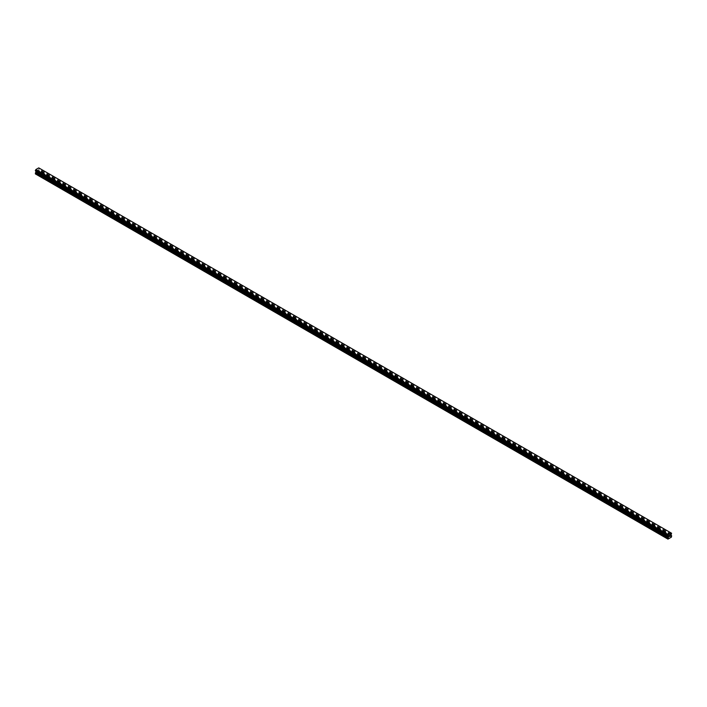 <?xml version="1.0" encoding="UTF-8"?>
<svg xmlns="http://www.w3.org/2000/svg" width="707" height="707" viewBox="0 0 707 707"><rect width="100%" height="100%" fill="white"/><g stroke="black" fill="none" stroke-linecap="round" stroke-linejoin="round"><path stroke-width="0.53" stroke-dasharray="3.54 2.65" d="M666.683 534.289L667.717 534.041L666.683 534.289M667.541 536.41L666.515 536.728L667.541 536.41M656.396 528.35L657.43 528.102L656.396 528.35M657.254 530.471L656.237 530.789L657.254 530.471M646.118 522.42L647.152 522.173L646.118 522.42M646.976 524.532L645.951 524.859L646.976 524.532M635.832 516.481L636.866 516.234L635.832 516.481M636.689 518.593L635.673 518.92L636.689 518.593M625.554 510.542L626.588 510.295L625.554 510.542M626.411 512.663L625.386 512.982L626.411 512.663M615.267 504.604L616.301 504.356L615.267 504.604M616.124 506.725L615.108 507.052L616.124 506.725M604.989 498.674L606.023 498.426L604.989 498.674M605.846 500.786L604.821 501.113L605.846 500.786M594.702 492.735L595.736 492.487L594.702 492.735M595.559 494.856L594.543 495.174L595.559 494.856M584.424 486.796L585.458 486.549L584.424 486.796M585.281 488.917L584.256 489.235L585.281 488.917M574.137 480.857L575.171 480.619L574.137 480.857M574.994 482.978L573.978 483.305L574.994 482.978M563.859 474.927L564.893 474.68L563.859 474.927M564.716 477.039L563.691 477.366L564.716 477.039M553.572 468.988L554.606 468.741L553.572 468.988M554.429 471.109L553.413 471.428L554.429 471.109M543.294 463.05L544.328 462.802L543.294 463.05M544.151 465.171L543.126 465.489L544.151 465.171M533.007 457.12L534.041 456.872L533.007 457.12M533.865 459.232L532.848 459.559L533.865 459.232M522.729 451.181L523.763 450.933L522.729 451.181M523.587 453.293L522.561 453.62L523.587 453.293M512.442 445.242L513.476 444.995L512.442 445.242M513.3 447.363L512.283 447.681L513.3 447.363M502.164 439.303L503.198 439.056L502.164 439.303M503.022 441.424L502.005 441.742L503.022 441.424M491.878 433.373L492.92 433.126L491.878 433.373M492.735 435.485L491.719 435.812L492.735 435.485M481.6 427.435L482.634 427.187L481.6 427.435M482.457 429.556L481.44 429.874L482.457 429.556M471.322 421.496L472.356 421.248L471.322 421.496M472.17 423.617L471.154 423.935L472.17 423.617M461.035 415.557L462.069 415.309L461.035 415.557M461.892 417.678L460.876 418.005L461.892 417.678M450.757 409.627L451.791 409.38L450.757 409.627M451.614 411.739L450.589 412.066L451.614 411.739M440.47 403.688L441.504 403.441L440.47 403.688M441.327 405.809L440.311 406.127L441.327 405.809M430.192 397.749L431.226 397.502L430.192 397.749M431.049 399.87L430.024 400.189L431.049 399.87M419.905 391.819L420.939 391.572L419.905 391.819M420.762 393.932L419.746 394.259L420.762 393.932M409.627 385.881L410.661 385.633L409.627 385.881M410.484 387.993L409.459 388.32L410.484 387.993M399.34 379.942L400.374 379.694L399.34 379.942M400.197 382.063L399.181 382.381L400.197 382.063M389.062 374.003L390.096 373.756L389.062 374.003M389.919 376.124L388.894 376.442L389.919 376.124M378.775 368.073L379.809 367.826L378.775 368.073M379.632 370.185L378.616 370.512L379.632 370.185M368.497 362.134L369.531 361.887L368.497 362.134M369.354 364.255L368.329 364.573L369.354 364.255M358.21 356.195L359.244 355.948L358.21 356.195M359.068 358.316L358.051 358.635L359.068 358.316M347.932 350.257L348.966 350.009L347.932 350.257M348.79 352.378L347.764 352.705L348.79 352.378M337.646 344.327L338.68 344.079L337.646 344.327M338.503 346.439L337.486 346.766L338.503 346.439M327.368 338.388L328.402 338.14L327.368 338.388M328.225 340.509L327.2 340.827L328.225 340.509M317.081 332.449L318.115 332.202L317.081 332.449M317.938 334.57L316.922 334.888L317.938 334.57M306.803 326.519L307.837 326.272L306.803 326.519M307.66 328.631L306.635 328.958L307.66 328.631M296.516 320.58L297.55 320.333L296.516 320.58M297.373 322.692L296.357 323.019L297.373 322.692M286.238 314.642L287.272 314.394L286.238 314.642M287.095 316.763L286.07 317.081L287.095 316.763M275.951 308.703L276.985 308.455L275.951 308.703M276.808 310.824L275.792 311.142L276.808 310.824M265.673 302.773L266.707 302.525L265.673 302.773M266.53 304.885L265.505 305.212L266.53 304.885M255.386 296.834L256.429 296.587L255.386 296.834M256.243 298.946L255.227 299.273L256.243 298.946M245.108 290.895L246.142 290.648L245.108 290.895M245.965 293.016L244.949 293.334L245.965 293.016M234.83 284.956L235.864 284.709L234.83 284.956M235.678 287.077L234.662 287.404L235.678 287.077M224.543 279.026L225.577 278.779L224.543 279.026M225.4 281.139L224.384 281.466L225.4 281.139M214.265 273.088L215.299 272.84L214.265 273.088M215.122 275.209L214.097 275.527L215.122 275.209M203.978 267.149L205.012 266.901L203.978 267.149M204.836 269.27L203.819 269.588L204.836 269.27M193.7 261.219L194.734 260.971L193.7 261.219M194.558 263.331L193.532 263.658L194.558 263.331M183.413 255.28L184.447 255.033L183.413 255.28M184.271 257.392L183.254 257.719L184.271 257.392M173.135 249.341L174.169 249.094L173.135 249.341M173.993 251.462L172.968 251.78L173.993 251.462M162.849 243.402L163.883 243.155L162.849 243.402M163.706 245.523L162.69 245.842L163.706 245.523M152.571 237.472L153.605 237.225L152.571 237.472M153.428 239.585L152.403 239.912L153.428 239.585M142.284 231.534L143.318 231.286L142.284 231.534M143.141 233.646L142.125 233.973L143.141 233.646M132.006 225.595L133.04 225.347L132.006 225.595M132.863 227.716L131.838 228.034L132.863 227.716M121.719 219.656L122.753 219.409L121.719 219.656M122.576 221.777L121.56 222.104L122.576 221.777M111.441 213.726L112.475 213.479L111.441 213.726M112.298 215.838L111.273 216.165L112.298 215.838M101.154 207.787L102.188 207.54L101.154 207.787M102.011 209.908L100.995 210.226L102.011 209.908M90.876 201.849L91.91 201.601L90.876 201.849M91.733 203.97L90.708 204.288L91.733 203.97M80.589 195.919L81.623 195.671L80.589 195.919M81.446 198.031L80.43 198.358L81.446 198.031M70.311 189.98L71.345 189.732L70.311 189.98M71.168 192.092L70.143 192.419L71.168 192.092M60.024 184.041L61.058 183.793L60.024 184.041M60.882 186.162L59.865 186.48L60.882 186.162M49.746 178.102L50.78 177.855L49.746 178.102M50.604 180.223L49.578 180.541L50.604 180.223M39.459 172.172L40.493 171.925L39.459 172.172M40.317 174.284L39.3 174.611L40.317 174.284M669.556 535.606L669.122 536.71M670.227 535.385L669.803 536.313M37.444 171.227L37.878 170.131L37.444 171.227M36.932 170.67L36.923 171.536L36.923 170.679M36.923 171.536L36.967 170.758L36.923 171.536M35.606 174.037L39.292 171.607L38.673 170.228L39.292 168.222L38.744 167.877M35.377 170.838L35.951 171.165M35.447 170.855L667.797 535.941L35.757 171.032M671.226 533.034L38.867 167.948L671.243 533.051M49.578 180.541L39.76 174.876M59.865 186.48L50.047 180.815M70.143 192.419L60.325 186.745M80.43 198.358L70.612 192.684M90.708 204.288L80.89 198.623M100.995 210.226L91.176 204.553M111.273 216.165L101.454 210.492M121.56 222.104L111.733 216.43M131.838 228.034L122.019 222.369M142.125 233.973L132.297 228.299M152.403 239.912L142.584 234.238M162.69 245.842L152.862 240.177M172.968 251.78L163.149 246.116M183.254 257.719L173.427 252.046M193.532 263.658L183.714 257.984M203.819 269.588L193.992 263.923M214.097 275.527L204.279 269.853M224.384 281.466L214.557 275.792M234.662 287.404L224.844 281.731M244.949 293.334L235.122 287.669M255.227 299.273L245.409 293.599M265.505 305.212L255.687 299.538M275.792 311.142L265.973 305.477M286.07 317.081L276.251 311.416M296.357 323.019L286.538 317.346M306.635 328.958L296.816 323.285M316.922 334.888L307.103 329.223M327.2 340.827L317.381 335.162M337.486 346.766L327.668 341.092M347.764 352.705L337.946 347.031M358.051 358.635L348.233 352.97M368.329 364.573L358.511 358.9M378.616 370.512L368.789 364.839M388.894 376.442L379.076 370.777M399.181 382.381L389.354 376.716M409.459 388.32L399.641 382.646M419.746 394.259L409.919 388.585M430.024 400.189L420.205 394.524M440.311 406.127L430.483 400.462M450.589 412.066L440.77 406.392M460.876 418.005L451.048 412.331M471.154 423.935L461.335 418.27M481.44 429.874L471.613 424.2M491.719 435.812L481.9 430.139M502.005 441.742L492.178 436.078M512.283 447.681L502.465 442.016M522.561 453.62L512.743 447.946M532.848 459.559L523.03 453.885M543.126 465.489L533.308 459.824M553.413 471.428L543.595 465.763M563.691 477.366L553.873 471.693M573.978 483.305L564.159 477.632M584.256 489.235L574.438 483.57M594.543 495.174L584.724 489.5M604.821 501.113L595.002 495.439M615.108 507.052L605.289 501.378M625.386 512.982L615.567 507.317M635.673 518.92L625.845 513.247M645.951 524.859L636.132 519.185M656.237 530.789L646.41 525.124M666.515 536.728L656.697 531.063M669.317 538.345L666.975 536.993M39.3 174.611L36.958 173.259M49.57 180.329L39.954 174.779M59.856 186.268L50.232 180.718M60.395 185.95L50.78 180.4L50.78 177.855M60.59 186.065L50.763 180.391M70.134 192.207L60.519 186.648M80.421 198.137L70.797 192.587M80.96 197.827L71.345 192.277L71.345 189.732M81.155 197.933L71.327 192.269M90.699 204.076L81.084 198.526M100.986 210.014L91.362 204.456M111.264 215.953L101.649 210.394M111.803 215.635L102.188 210.085L102.188 207.54M111.998 215.75L102.179 210.076M121.542 221.883L111.927 216.333M131.829 227.822L122.214 222.272M142.107 233.761L132.492 228.202M142.655 233.443L133.031 227.893L133.04 225.347M142.841 233.557L133.022 227.884M152.394 239.691L142.779 234.141M162.672 245.629L153.057 240.08M172.959 251.568L163.344 246.018M183.237 257.507L173.622 251.948M193.524 263.437L183.9 257.887M203.802 269.376L194.186 263.826M214.088 275.315L204.464 269.756M214.628 274.996L205.012 269.447L205.012 266.901M214.822 275.111L204.995 269.438M224.366 281.253L214.751 275.695M234.653 287.183L225.029 281.633M235.192 286.874L225.577 281.324L225.577 278.779M235.387 286.98L225.56 281.315M244.931 293.122L235.316 287.572M245.479 292.813L235.855 287.254L235.864 284.709M245.665 292.919L235.846 287.254M255.218 299.061L245.594 293.502M265.496 304.991L255.881 299.441M266.044 304.682L256.42 299.132L256.429 296.587M266.23 304.797L256.411 299.123M275.783 310.93L266.159 305.38M276.322 310.62L266.707 305.062L266.707 302.525M276.517 310.727L266.689 305.062M286.061 316.869L276.446 311.319M296.348 322.807L286.724 317.249M296.887 322.489L287.272 316.939L287.272 314.394M297.081 322.604L287.254 316.93M306.626 328.737L297.011 323.187M316.913 334.676L307.289 329.126M317.452 334.367L307.837 328.808L307.837 326.272M317.646 334.473L307.819 328.808M327.191 340.615L317.576 335.056M327.73 340.297L318.115 334.747L318.115 332.202M327.924 340.412L318.106 334.738M337.478 346.554L327.854 340.995M347.756 352.484L338.14 346.934M348.295 352.174L338.68 346.624L338.68 344.079M348.489 352.28L338.671 346.616M358.042 358.422L348.418 352.873M368.32 364.361L358.705 358.803M378.599 370.291L368.983 364.741M379.146 369.982L369.522 364.432L369.531 361.887M379.332 370.097L369.514 364.423M388.885 376.23L379.27 370.68M399.163 382.169L389.548 376.619M409.45 388.108L399.835 382.549M419.728 394.038L410.113 388.488M430.015 399.976L420.4 394.426M440.293 405.915L430.678 400.356M450.58 411.854L440.956 406.295M451.119 411.536L441.504 405.986L441.504 403.441M451.313 411.651L441.495 405.977M460.858 417.784L451.243 412.234M471.145 423.723L461.521 418.173M481.423 429.662L471.808 424.103M481.971 429.343L472.347 423.793L472.356 421.248M482.156 429.458L472.338 423.785M491.71 435.592L482.086 430.042M501.988 441.53L492.372 435.98M512.275 447.469L502.65 441.919M512.814 447.16L503.198 441.601L503.198 439.056M513.008 447.266L503.181 441.592M522.553 453.408L512.937 447.849M532.839 459.338L523.215 453.788M533.378 459.029L523.763 453.479L523.763 450.933M533.573 459.143L523.746 453.47M543.117 465.277L533.502 459.727M553.404 471.216L543.78 465.657M553.943 470.897L544.328 465.347L544.328 462.802M554.138 471.012L544.31 465.339M563.682 477.154L554.067 471.596M564.221 476.836L554.606 471.286L554.606 468.741M564.416 476.951L554.597 471.277M573.969 483.084L564.345 477.534M584.247 489.023L574.632 483.473M584.786 488.714L575.171 483.155L575.171 480.619M584.981 488.82L575.162 483.155M594.534 494.962L584.91 489.403M595.073 494.644L585.458 489.094L585.458 486.549M595.267 494.759L585.44 489.085M604.812 500.892L595.197 495.342M615.099 506.831L605.475 501.281M615.638 506.521L606.014 500.963L606.023 498.426M615.824 506.627L606.005 500.963M625.377 512.769L615.762 507.219M625.916 512.46L616.301 506.901L616.301 504.356M626.11 512.566L616.292 506.892M635.655 518.708L626.04 513.149M645.942 524.638L636.327 519.088M656.22 530.577L646.605 525.027M666.507 536.516L656.891 530.966M40.025 174.196L37.683 172.844M671.394 537.152L39.035 172.066M39.831 174.081L37.595 172.791M39.292 174.39L37.047 173.1M671.65 536.701L39.292 171.607M671.208 534.377L38.85 169.291M671.243 534.315L38.885 169.22M671.623 533.264L39.265 168.169M671.243 533.06L39.194 168.151M668.15 536.145L35.916 171.129L668.115 536.127M669.405 538.186L667.169 536.896M671.65 535.844L39.292 170.749M671.597 535.729L39.239 170.643M671.084 535.429L38.726 170.343M671.031 535.323L38.673 170.228M671.031 534.757L38.673 169.671M671.084 534.589L38.726 169.503M671.553 533.767L39.194 168.681M671.597 533.723L39.239 168.628M671.623 533.679L39.265 168.584M671.65 533.591L39.292 168.505M671.65 533.317L39.292 168.222M666.507 534.041L666.507 536.586M656.22 528.102L656.22 530.648M645.942 522.173L645.942 524.718M635.655 516.234L635.655 518.779M625.377 510.295L625.377 512.84M615.09 504.356L615.09 506.901M604.812 498.426L604.812 500.971M594.525 492.487L594.525 495.033M584.247 486.549L584.247 489.094M573.96 480.619L573.96 483.155M563.682 474.68L563.682 477.225M553.395 468.741L553.395 471.286M543.117 462.802L543.117 465.347M532.831 456.872L532.831 459.417M522.553 450.933L522.553 453.479M512.266 444.995L512.266 447.54M501.988 439.056L501.988 441.601M491.701 433.126L491.701 435.671M481.423 427.187L481.423 429.732M471.136 421.248L471.136 423.793M460.858 415.309L460.858 417.855M450.571 409.38L450.571 411.925M440.293 403.441L440.293 405.986M430.015 397.502L430.015 400.047M419.728 391.572L419.728 394.117M409.45 385.633L409.45 388.178M399.163 379.694L399.163 382.24M388.885 373.756L388.885 376.301M378.599 367.826L378.599 370.371M368.32 361.887L368.32 364.432M358.034 355.948L358.034 358.493M347.756 350.009L347.756 352.554M337.469 344.079L337.469 346.624M327.191 338.14L327.191 340.686M316.904 332.202L316.904 334.747M306.626 326.272L306.626 328.817M296.339 320.333L296.339 322.878M286.061 314.394L286.061 316.939M275.774 308.455L275.774 311M265.496 302.525L265.496 305.07M255.209 296.587L255.209 299.132M244.931 290.648L244.931 293.193M234.644 284.709L234.644 287.254M224.366 278.779L224.366 281.324M214.08 272.84L214.08 275.385M203.802 266.901L203.802 269.447M193.524 260.971L193.524 263.517M183.237 255.033L183.237 257.578M172.959 249.094L172.959 251.639M162.672 243.155L162.672 245.7M152.394 237.225L152.394 239.77M142.107 231.286L142.107 233.831M131.829 225.347L131.829 227.893M121.542 219.409L121.542 221.954M111.264 213.479L111.264 216.024M100.977 207.54L100.977 210.085M90.699 201.601L90.699 204.146M80.412 195.671L80.412 198.216M70.134 189.732L70.134 192.277M59.848 183.793L59.848 186.339M49.57 177.855L49.57 180.4M39.283 171.925L39.283 174.47M40.493 171.925L40.493 174.47M61.058 183.793L61.058 186.339M81.623 195.671L81.623 198.216M91.91 201.601L91.91 204.146M112.475 213.479L112.475 216.024M122.753 219.409L122.753 221.954M143.318 231.286L143.318 233.831M153.605 237.225L153.605 239.77M163.883 243.155L163.883 245.7M174.169 249.094L174.169 251.639M184.447 255.033L184.447 257.578M194.734 260.971L194.734 263.517M215.299 272.84L215.299 275.385M246.142 290.648L246.142 293.193M276.985 308.455L276.985 311M297.55 320.333L297.55 322.878M328.402 338.14L328.402 340.686M348.966 350.009L348.966 352.554M359.244 355.948L359.244 358.493M379.809 367.826L379.809 370.371M390.096 373.756L390.096 376.301M400.374 379.694L400.374 382.24M410.661 385.633L410.661 388.178M420.939 391.572L420.939 394.117M431.226 397.502L431.226 400.047M451.791 409.38L451.791 411.925M462.069 415.309L462.069 417.855M482.634 427.187L482.634 429.732M492.92 433.126L492.92 435.671M513.476 444.995L513.476 447.54M534.041 456.872L534.041 459.417M564.893 474.68L564.893 477.225M595.736 492.487L595.736 495.033M626.588 510.295L626.588 512.84M636.866 516.234L636.866 518.779M647.152 522.173L647.152 524.718M657.43 528.102L657.43 530.648M667.717 534.041L667.717 536.586M671.35 533.228L38.991 168.142M668 535.95L35.642 170.864"/><path stroke-width="1.06" d="M669.122 536.71L669.556 535.606M669.803 536.313L670.227 535.385M668.133 536.136L667.965 539.123L671.394 537.152L671.65 535.844L671.031 534.757L671.597 533.246L39.221 168.151M667.806 535.941L668.256 534.607L671.102 532.963L671.597 533.246M35.951 171.165L35.606 174.037L667.965 539.123M667.735 535.924L35.377 170.838L35.898 169.521L38.744 167.877L671.102 532.963M668.256 534.607L35.898 169.521M35.757 169.768L668.115 534.854L35.774 169.742M667.806 535.411L35.447 170.316M667.762 535.455L35.403 170.369M667.762 535.941L35.403 170.847L667.762 535.941M667.708 538.973L35.35 173.887M667.735 535.508L35.377 170.414M667.708 535.588L35.35 170.502M667.708 535.871L35.35 170.776M668.327 536.33L35.969 171.235M668.327 536.887L35.969 171.792M668.274 537.055L35.916 171.96M667.762 537.947L35.403 172.862M667.708 538.115L35.35 173.029"/></g></svg>
